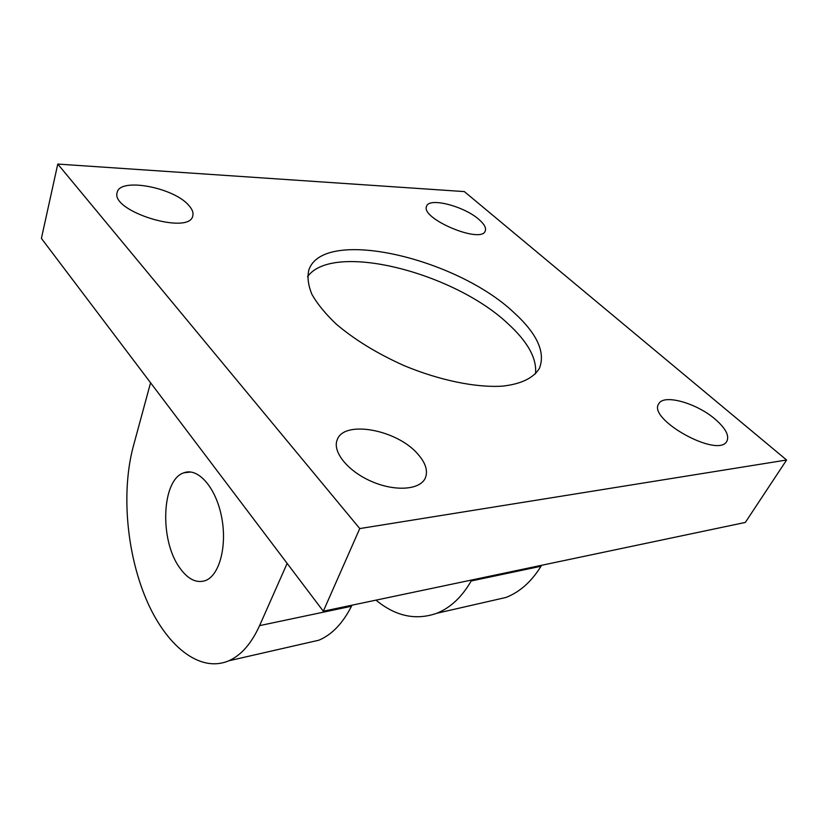 <?xml version="1.0" encoding="UTF-8"?>
<svg xmlns="http://www.w3.org/2000/svg" width="828" height="828" viewBox="0 0 828 828"><rect width="100%" height="100%" fill="white"/><g stroke="black" fill="none" stroke-linecap="round" stroke-linejoin="round"><path stroke-width="1.24" d="M715.351 419.351C725.639 428.355 729.489 435.642 726.87 441.21C718.394 458.764 646.989 419.134 658.788 403.774C663.549 393.745 696.71 403.039 715.351 419.351M478.801 219.348C484.214 224.015 486.367 227.866 485.26 230.919C481.399 244.405 419.713 218.313 426.648 206.12C429.225 197.167 464.011 206.172 478.801 219.348M490.238 601.045L505.898 597.474C519.767 592.092 531.472 581.691 541.015 566.249L541.595 565.296M375.995 600.134C395.505 616.26 415.77 620.638 436.78 613.269C450.401 607.845 461.879 597.081 471.194 580.977L471.753 579.983M188.722 205.313C192.262 209.194 193.607 212.692 192.779 215.818C189.788 235.597 110.259 211.368 117.193 192.448C119.708 177.213 173.787 187.438 188.722 205.313M417.519 453.713C425.613 462.738 428.211 470.863 425.292 478.087C420.127 489.917 395.142 491.832 371.441 481.399C347.667 471.132 332.1 451.55 337.244 439.73C344.003 419.817 396.705 429.597 417.519 453.713M150.572 382.774L133.267 446.509C121.261 491.366 126.456 552.266 145.987 598.727C165.476 645.012 199.186 673.402 228.787 660.796C241.124 655.341 251.391 643.615 259.588 625.626L287.14 563.382M179.479 567.48C187.728 579.248 196.422 583.605 205.561 580.542C219.679 575.232 227.452 545.259 221.449 516.217C215.632 487.112 197.933 467.427 184.023 472.757C161.698 479.288 159.286 539.628 179.479 567.48M304.145 643.573L318.842 640.21C331.842 634.745 342.73 623.422 351.486 606.241L352.014 605.175M786.6 460.006L745.335 522.427L323.313 611.219L41.4 238.392L57.774 164.068L464.353 191.589L786.6 460.006L359.756 528.574L57.774 164.068M513.443 312.115C537.041 333.477 545.704 352.2 539.432 368.284C533.843 377.806 521.174 384.14 502.348 386.148C475.945 387.794 439.658 380.414 404.271 365.697C377.516 353.742 354.901 339.925 336.416 324.255C325.59 314.009 317.455 304.093 311.99 294.509C308.171 285.339 307.126 277.152 308.854 269.928C323.355 226.882 455.7 257.756 513.443 312.115M323.313 611.219L359.756 528.574M307.561 276.635C332.846 241.383 453.951 272.484 507.988 323.717C527.891 341.902 537.061 358.617 535.499 373.852M471.194 580.977L541.015 566.249M259.588 625.626L351.486 606.241M190.782 472.012L184.023 472.757M318.842 640.21L228.787 660.796M505.898 597.474L436.78 613.269"/></g></svg>
